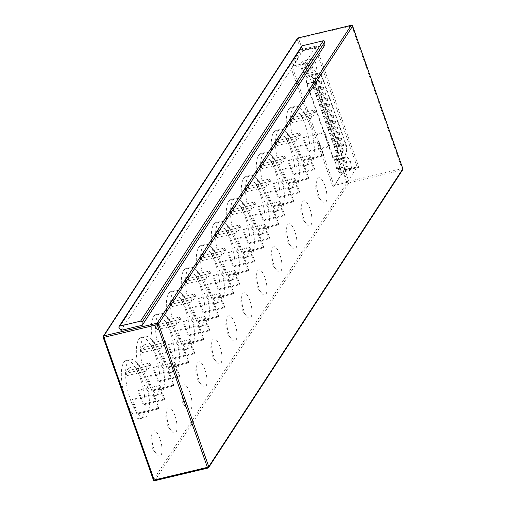 <?xml version="1.0" encoding="UTF-8"?>
<svg xmlns="http://www.w3.org/2000/svg" width="506" height="506" viewBox="0 0 506 506"><rect width="100%" height="100%" fill="white"/><g stroke="black" fill="none" stroke-linecap="round" stroke-linejoin="round"><path stroke-width="0.38" stroke-dasharray="2.53 1.9" d="M152.736 431.744A12.992 4.333 -103.4 0 1 159.985 438.721A12.992 4.333 -103.4 0 1 161.009 455.242A12.992 4.333 -103.4 0 1 157.834 455.387A12.992 4.333 -103.4 0 1 152.66 444.496A12.992 4.333 -103.4 0 1 152.376 432.44A12.992 4.333 -103.4 0 1 152.736 431.744M167.733 408.734A12.992 4.333 -103.4 0 1 174.975 415.711A12.992 4.333 -103.4 0 1 176.006 432.232A12.992 4.333 -103.4 0 1 172.824 432.377A12.992 4.333 -103.4 0 1 167.65 421.485A12.992 4.333 -103.4 0 1 167.372 409.43A12.992 4.333 -103.4 0 1 167.733 408.734M182.723 385.73A12.992 4.333 -103.4 0 1 189.971 392.7A12.992 4.333 -103.4 0 1 190.996 409.221A12.992 4.333 -103.4 0 1 187.821 409.373A12.992 4.333 -103.4 0 1 182.647 398.475A12.992 4.333 -103.4 0 1 182.362 386.42A12.992 4.333 -103.4 0 1 182.723 385.73M197.713 362.72A12.992 4.333 -103.4 0 1 204.962 369.696A12.992 4.333 -103.4 0 1 205.993 386.217A12.992 4.333 -103.4 0 1 202.811 386.363A12.992 4.333 -103.4 0 1 197.637 375.471A12.992 4.333 -103.4 0 1 197.359 363.416A12.992 4.333 -103.4 0 1 197.713 362.72M212.71 339.709A12.992 4.333 -103.4 0 1 219.952 346.686A12.992 4.333 -103.4 0 1 220.983 363.207A12.992 4.333 -103.4 0 1 217.808 363.352A12.992 4.333 -103.4 0 1 212.634 352.461A12.992 4.333 -103.4 0 1 212.349 340.405A12.992 4.333 -103.4 0 1 212.71 339.709M227.7 316.699A12.992 4.333 -103.4 0 1 234.948 323.676A12.992 4.333 -103.4 0 1 235.973 340.196A12.992 4.333 -103.4 0 1 232.798 340.342A12.992 4.333 -103.4 0 1 227.624 329.45A12.992 4.333 -103.4 0 1 227.339 317.395A12.992 4.333 -103.4 0 1 227.7 316.699M242.69 293.695A12.992 4.333 -103.4 0 1 249.939 300.672A12.992 4.333 -103.4 0 1 250.97 317.186A12.992 4.333 -103.4 0 1 247.788 317.338A12.992 4.333 -103.4 0 1 242.614 306.44A12.992 4.333 -103.4 0 1 242.336 294.384A12.992 4.333 -103.4 0 1 242.69 293.695M257.687 270.685A12.992 4.333 -103.4 0 1 264.935 277.661A12.992 4.333 -103.4 0 1 265.96 294.182A12.992 4.333 -103.4 0 1 262.785 294.328A12.992 4.333 -103.4 0 1 257.611 283.436A12.992 4.333 -103.4 0 1 257.326 271.38A12.992 4.333 -103.4 0 1 257.687 270.685M272.677 247.674A12.992 4.333 -103.4 0 1 279.926 254.651A12.992 4.333 -103.4 0 1 280.95 271.172A12.992 4.333 -103.4 0 1 277.775 271.317A12.992 4.333 -103.4 0 1 272.601 260.426A12.992 4.333 -103.4 0 1 272.323 248.37A12.992 4.333 -103.4 0 1 272.677 247.674M287.674 224.664A12.992 4.333 -103.4 0 1 294.916 231.64A12.992 4.333 -103.4 0 1 295.947 248.161A12.992 4.333 -103.4 0 1 292.765 248.307A12.992 4.333 -103.4 0 1 287.591 237.415A12.992 4.333 -103.4 0 1 287.313 225.36A12.992 4.333 -103.4 0 1 287.674 224.664M302.664 201.66A12.992 4.333 -103.4 0 1 309.912 208.636A12.992 4.333 -103.4 0 1 310.937 225.157A12.992 4.333 -103.4 0 1 307.762 225.303A12.992 4.333 -103.4 0 1 302.588 214.405A12.992 4.333 -103.4 0 1 302.303 202.349A12.992 4.333 -103.4 0 1 302.664 201.66M123.73 362.473A29.93 9.975 -103.4 0 1 126.342 360.417A29.93 9.975 -103.4 0 1 141.794 382.808A29.93 9.975 -103.4 0 1 142.793 416.602A29.93 9.975 -103.4 0 1 140.181 418.658A29.93 9.975 -103.4 0 1 124.729 396.268A29.93 9.975 -103.4 0 1 123.73 362.473M127.986 361.461A29.93 9.975 -103.4 0 1 130.592 359.405A29.93 9.975 -103.4 0 1 146.051 381.796A29.93 9.975 -103.4 0 1 147.05 415.59A29.93 9.975 -103.4 0 1 144.438 417.646A29.93 9.975 -103.4 0 1 128.986 395.256A29.93 9.975 -103.4 0 1 127.986 361.461M138.726 339.469A29.93 9.975 -103.4 0 1 141.332 337.413A29.93 9.975 -103.4 0 1 156.79 359.804A29.93 9.975 -103.4 0 1 157.783 393.592A29.93 9.975 -103.4 0 1 155.178 395.648A29.93 9.975 -103.4 0 1 139.719 373.257A29.93 9.975 -103.4 0 1 138.726 339.469M142.983 338.457A29.93 9.975 -103.4 0 1 145.589 336.401A29.93 9.975 -103.4 0 1 161.047 358.792A29.93 9.975 -103.4 0 1 162.04 392.58A29.93 9.975 -103.4 0 1 159.434 394.636A29.93 9.975 -103.4 0 1 143.976 372.245A29.93 9.975 -103.4 0 1 142.983 338.457M153.716 316.459A29.93 9.975 -103.4 0 1 156.322 314.403A29.93 9.975 -103.4 0 1 171.781 336.794A29.93 9.975 -103.4 0 1 172.78 370.582A29.93 9.975 -103.4 0 1 170.168 372.644A29.93 9.975 -103.4 0 1 154.709 350.253A29.93 9.975 -103.4 0 1 153.716 316.459M157.973 315.447A29.93 9.975 -103.4 0 1 160.579 313.391A29.93 9.975 -103.4 0 1 176.037 335.782A29.93 9.975 -103.4 0 1 177.037 369.576A29.93 9.975 -103.4 0 1 174.425 371.632A29.93 9.975 -103.4 0 1 158.966 349.241A29.93 9.975 -103.4 0 1 157.973 315.447M168.707 293.448A29.93 9.975 -103.4 0 1 171.319 291.393A29.93 9.975 -103.4 0 1 186.777 313.783A29.93 9.975 -103.4 0 1 187.77 347.578A29.93 9.975 -103.4 0 1 185.164 349.633A29.93 9.975 -103.4 0 1 169.706 327.243A29.93 9.975 -103.4 0 1 168.707 293.448M172.963 292.436A29.93 9.975 -103.4 0 1 175.576 290.381A29.93 9.975 -103.4 0 1 191.034 312.771A29.93 9.975 -103.4 0 1 192.027 346.566A29.93 9.975 -103.4 0 1 189.421 348.621A29.93 9.975 -103.4 0 1 173.963 326.231A29.93 9.975 -103.4 0 1 172.963 292.436M183.703 270.438A29.93 9.975 -103.4 0 1 186.309 268.382A29.93 9.975 -103.4 0 1 201.767 290.773A29.93 9.975 -103.4 0 1 202.761 324.567A29.93 9.975 -103.4 0 1 200.155 326.623A29.93 9.975 -103.4 0 1 184.696 304.232A29.93 9.975 -103.4 0 1 183.703 270.438M187.96 269.426A29.93 9.975 -103.4 0 1 190.566 267.37A29.93 9.975 -103.4 0 1 206.024 289.761A29.93 9.975 -103.4 0 1 207.017 323.555A29.93 9.975 -103.4 0 1 204.411 325.611A29.93 9.975 -103.4 0 1 188.953 303.22A29.93 9.975 -103.4 0 1 187.96 269.426M198.694 247.434A29.93 9.975 -103.4 0 1 201.299 245.378A29.93 9.975 -103.4 0 1 216.758 267.769A29.93 9.975 -103.4 0 1 217.757 301.557A29.93 9.975 -103.4 0 1 215.145 303.613A29.93 9.975 -103.4 0 1 199.687 281.222A29.93 9.975 -103.4 0 1 198.694 247.434M202.95 246.422A29.93 9.975 -103.4 0 1 205.556 244.366A29.93 9.975 -103.4 0 1 221.014 266.757A29.93 9.975 -103.4 0 1 222.014 300.545A29.93 9.975 -103.4 0 1 219.402 302.601A29.93 9.975 -103.4 0 1 203.943 280.21A29.93 9.975 -103.4 0 1 202.95 246.422M213.684 224.424A29.93 9.975 -103.4 0 1 216.296 222.368A29.93 9.975 -103.4 0 1 231.754 244.759A29.93 9.975 -103.4 0 1 232.747 278.553A29.93 9.975 -103.4 0 1 230.141 280.609A29.93 9.975 -103.4 0 1 214.683 258.218A29.93 9.975 -103.4 0 1 213.684 224.424M217.941 223.412A29.93 9.975 -103.4 0 1 220.553 221.356A29.93 9.975 -103.4 0 1 236.011 243.747A29.93 9.975 -103.4 0 1 237.004 277.541A29.93 9.975 -103.4 0 1 234.398 279.597A29.93 9.975 -103.4 0 1 218.94 257.206A29.93 9.975 -103.4 0 1 217.941 223.412M228.68 201.413A29.93 9.975 -103.4 0 1 231.286 199.358A29.93 9.975 -103.4 0 1 246.745 221.748A29.93 9.975 -103.4 0 1 247.738 255.543A29.93 9.975 -103.4 0 1 245.132 257.598A29.93 9.975 -103.4 0 1 229.673 235.208A29.93 9.975 -103.4 0 1 228.68 201.413M232.937 200.401A29.93 9.975 -103.4 0 1 235.543 198.346A29.93 9.975 -103.4 0 1 251.001 220.736A29.93 9.975 -103.4 0 1 251.994 254.531A29.93 9.975 -103.4 0 1 249.388 256.586A29.93 9.975 -103.4 0 1 233.93 234.196A29.93 9.975 -103.4 0 1 232.937 200.401M243.671 178.403A29.93 9.975 -103.4 0 1 246.283 176.347A29.93 9.975 -103.4 0 1 261.735 198.738A29.93 9.975 -103.4 0 1 262.734 232.532A29.93 9.975 -103.4 0 1 260.128 234.588A29.93 9.975 -103.4 0 1 244.67 212.197A29.93 9.975 -103.4 0 1 243.671 178.403M247.927 177.397A29.93 9.975 -103.4 0 1 250.54 175.335A29.93 9.975 -103.4 0 1 265.992 197.726A29.93 9.975 -103.4 0 1 266.991 231.52A29.93 9.975 -103.4 0 1 264.379 233.576A29.93 9.975 -103.4 0 1 248.927 211.185A29.93 9.975 -103.4 0 1 247.927 177.397M258.667 155.399A29.93 9.975 -103.4 0 1 261.273 153.343A29.93 9.975 -103.4 0 1 276.731 175.734A29.93 9.975 -103.4 0 1 277.724 209.522A29.93 9.975 -103.4 0 1 275.119 211.578A29.93 9.975 -103.4 0 1 259.66 189.187A29.93 9.975 -103.4 0 1 258.667 155.399M262.924 154.387A29.93 9.975 -103.4 0 1 265.53 152.331A29.93 9.975 -103.4 0 1 280.988 174.722A29.93 9.975 -103.4 0 1 281.981 208.51A29.93 9.975 -103.4 0 1 279.375 210.566A29.93 9.975 -103.4 0 1 263.917 188.175A29.93 9.975 -103.4 0 1 262.924 154.387M273.657 132.389A29.93 9.975 -103.4 0 1 276.263 130.333A29.93 9.975 -103.4 0 1 291.722 152.723A29.93 9.975 -103.4 0 1 292.721 186.518A29.93 9.975 -103.4 0 1 290.109 188.574A29.93 9.975 -103.4 0 1 274.65 166.183A29.93 9.975 -103.4 0 1 273.657 132.389M277.914 131.377A29.93 9.975 -103.4 0 1 280.52 129.321A29.93 9.975 -103.4 0 1 295.978 151.711A29.93 9.975 -103.4 0 1 296.978 185.506A29.93 9.975 -103.4 0 1 294.365 187.562A29.93 9.975 -103.4 0 1 278.907 165.171A29.93 9.975 -103.4 0 1 277.914 131.377M317.654 178.65A12.992 4.333 -103.4 0 1 324.903 185.626A12.992 4.333 -103.4 0 1 325.934 202.147A12.992 4.333 -103.4 0 1 322.752 202.292A12.992 4.333 -103.4 0 1 317.578 191.401A12.992 4.333 -103.4 0 1 317.3 179.345A12.992 4.333 -103.4 0 1 317.654 178.65M288.648 109.378A29.93 9.975 -103.4 0 1 291.26 107.323A29.93 9.975 -103.4 0 1 306.718 129.713A29.93 9.975 -103.4 0 1 307.711 163.508A29.93 9.975 -103.4 0 1 305.105 165.563A29.93 9.975 -103.4 0 1 289.647 143.173A29.93 9.975 -103.4 0 1 288.648 109.378M292.904 108.366A29.93 9.975 -103.4 0 1 295.517 106.311A29.93 9.975 -103.4 0 1 310.975 128.701A29.93 9.975 -103.4 0 1 311.968 162.496A29.93 9.975 -103.4 0 1 309.362 164.551A29.93 9.975 -103.4 0 1 293.904 142.161A29.93 9.975 -103.4 0 1 292.904 108.366M337.369 167.726A3.479 1.157 -103.4 0 1 337.401 163.058A3.479 1.157 -103.4 0 1 339.039 165.165A3.479 1.157 -103.4 0 1 339.007 169.833A3.479 1.157 -103.4 0 1 337.369 167.726M343.757 166.208A3.479 1.157 -103.4 0 1 343.783 161.54A3.479 1.157 -103.4 0 1 345.421 163.647A3.479 1.157 -103.4 0 1 345.396 168.315A3.479 1.157 -103.4 0 1 343.757 166.208M302.645 69.12A3.479 1.157 -103.4 0 1 302.677 64.458A3.479 1.157 -103.4 0 1 304.315 66.564A3.479 1.157 -103.4 0 1 304.283 71.226A3.479 1.157 -103.4 0 1 302.645 69.12M309.033 67.602A3.479 1.157 -103.4 0 1 309.058 62.94A3.479 1.157 -103.4 0 1 310.697 65.046A3.479 1.157 -103.4 0 1 310.671 69.714A3.479 1.157 -103.4 0 1 309.033 67.602M326.459 103.262A1.157 0.386 -103.4 0 1 326.56 103.18A1.157 0.386 -103.4 0 1 327.161 104.046A1.157 0.386 -103.4 0 1 327.199 105.356A1.157 0.386 -103.4 0 1 327.097 105.438A1.157 0.386 -103.4 0 1 326.497 104.571A1.157 0.386 -103.4 0 1 326.459 103.262M324.46 97.595A1.157 0.386 -103.4 0 1 324.561 97.513A1.157 0.386 -103.4 0 1 325.162 98.385A1.157 0.386 -103.4 0 1 325.2 99.695A1.157 0.386 -103.4 0 1 325.099 99.771A1.157 0.386 -103.4 0 1 324.504 98.904A1.157 0.386 -103.4 0 1 324.46 97.595M322.467 91.928A1.157 0.386 -103.4 0 1 322.569 91.852A1.157 0.386 -103.4 0 1 323.17 92.718A1.157 0.386 -103.4 0 1 323.207 94.027A1.157 0.386 -103.4 0 1 323.106 94.11A1.157 0.386 -103.4 0 1 322.505 93.243A1.157 0.386 -103.4 0 1 322.467 91.928M320.475 86.267A1.157 0.386 -103.4 0 1 320.576 86.184A1.157 0.386 -103.4 0 1 321.171 87.057A1.157 0.386 -103.4 0 1 321.209 88.367A1.157 0.386 -103.4 0 1 321.108 88.442A1.157 0.386 -103.4 0 1 320.513 87.576A1.157 0.386 -103.4 0 1 320.475 86.267M318.476 80.599A1.157 0.386 -103.4 0 1 318.578 80.524A1.157 0.386 -103.4 0 1 319.178 81.39A1.157 0.386 -103.4 0 1 319.216 82.699A1.157 0.386 -103.4 0 1 319.115 82.782A1.157 0.386 -103.4 0 1 318.514 81.909A1.157 0.386 -103.4 0 1 318.476 80.599M328.843 103.964A1.157 0.386 -103.4 0 1 328.944 103.882A1.157 0.386 -103.4 0 1 329.545 104.748A1.157 0.386 -103.4 0 1 329.583 106.058A1.157 0.386 -103.4 0 1 329.482 106.14A1.157 0.386 -103.4 0 1 328.881 105.273A1.157 0.386 -103.4 0 1 328.843 103.964M326.851 98.297A1.157 0.386 -103.4 0 1 326.952 98.215A1.157 0.386 -103.4 0 1 327.546 99.087A1.157 0.386 -103.4 0 1 327.584 100.397A1.157 0.386 -103.4 0 1 327.483 100.473A1.157 0.386 -103.4 0 1 326.889 99.606A1.157 0.386 -103.4 0 1 326.851 98.297M324.852 92.63A1.157 0.386 -103.4 0 1 324.953 92.554A1.157 0.386 -103.4 0 1 325.554 93.42A1.157 0.386 -103.4 0 1 325.592 94.73A1.157 0.386 -103.4 0 1 325.491 94.812A1.157 0.386 -103.4 0 1 324.89 93.945A1.157 0.386 -103.4 0 1 324.852 92.63M322.86 86.969A1.157 0.386 -103.4 0 1 322.961 86.887A1.157 0.386 -103.4 0 1 323.562 87.753A1.157 0.386 -103.4 0 1 323.6 89.069A1.157 0.386 -103.4 0 1 323.498 89.145A1.157 0.386 -103.4 0 1 322.898 88.278A1.157 0.386 -103.4 0 1 322.86 86.969M320.861 81.302A1.157 0.386 -103.4 0 1 320.962 81.226A1.157 0.386 -103.4 0 1 321.563 82.092A1.157 0.386 -103.4 0 1 321.601 83.401A1.157 0.386 -103.4 0 1 321.5 83.484A1.157 0.386 -103.4 0 1 320.905 82.611A1.157 0.386 -103.4 0 1 320.861 81.302M328.451 108.923A1.157 0.386 -103.4 0 1 328.552 108.847A1.157 0.386 -103.4 0 1 329.153 109.713A1.157 0.386 -103.4 0 1 329.191 111.023A1.157 0.386 -103.4 0 1 329.09 111.099A1.157 0.386 -103.4 0 1 328.489 110.232A1.157 0.386 -103.4 0 1 328.451 108.923M342.809 143.609A1.157 0.386 -103.4 0 1 342.91 143.533A1.157 0.386 -103.4 0 1 343.504 144.4A1.157 0.386 -103.4 0 1 343.542 145.709A1.157 0.386 -103.4 0 1 343.441 145.791A1.157 0.386 -103.4 0 1 342.847 144.925A1.157 0.386 -103.4 0 1 342.809 143.609M340.81 137.948A1.157 0.386 -103.4 0 1 340.911 137.866A1.157 0.386 -103.4 0 1 341.512 138.739A1.157 0.386 -103.4 0 1 341.55 140.048A1.157 0.386 -103.4 0 1 341.449 140.124A1.157 0.386 -103.4 0 1 340.848 139.258A1.157 0.386 -103.4 0 1 340.81 137.948M338.818 132.281A1.157 0.386 -103.4 0 1 338.919 132.205A1.157 0.386 -103.4 0 1 339.52 133.072A1.157 0.386 -103.4 0 1 339.558 134.381A1.157 0.386 -103.4 0 1 339.456 134.463A1.157 0.386 -103.4 0 1 338.856 133.59A1.157 0.386 -103.4 0 1 338.818 132.281M336.819 126.62A1.157 0.386 -103.4 0 1 336.92 126.538A1.157 0.386 -103.4 0 1 337.521 127.404A1.157 0.386 -103.4 0 1 337.559 128.714A1.157 0.386 -103.4 0 1 337.458 128.796A1.157 0.386 -103.4 0 1 336.863 127.929A1.157 0.386 -103.4 0 1 336.819 126.62M334.827 120.953A1.157 0.386 -103.4 0 1 334.928 120.877A1.157 0.386 -103.4 0 1 335.529 121.744A1.157 0.386 -103.4 0 1 335.567 123.053A1.157 0.386 -103.4 0 1 335.465 123.135A1.157 0.386 -103.4 0 1 334.864 122.262A1.157 0.386 -103.4 0 1 334.827 120.953M342.417 148.574A1.157 0.386 -103.4 0 1 342.518 148.492A1.157 0.386 -103.4 0 1 343.119 149.365A1.157 0.386 -103.4 0 1 343.157 150.674A1.157 0.386 -103.4 0 1 343.055 150.75A1.157 0.386 -103.4 0 1 342.454 149.884A1.157 0.386 -103.4 0 1 342.417 148.574M340.418 142.913A1.157 0.386 -103.4 0 1 340.519 142.831A1.157 0.386 -103.4 0 1 341.12 143.698A1.157 0.386 -103.4 0 1 341.158 145.007A1.157 0.386 -103.4 0 1 341.057 145.089A1.157 0.386 -103.4 0 1 340.462 144.223A1.157 0.386 -103.4 0 1 340.418 142.913M338.425 137.246A1.157 0.386 -103.4 0 1 338.527 137.164A1.157 0.386 -103.4 0 1 339.128 138.037A1.157 0.386 -103.4 0 1 339.165 139.346A1.157 0.386 -103.4 0 1 339.064 139.422A1.157 0.386 -103.4 0 1 338.463 138.555A1.157 0.386 -103.4 0 1 338.425 137.246M336.433 131.579A1.157 0.386 -103.4 0 1 336.534 131.503A1.157 0.386 -103.4 0 1 337.129 132.37A1.157 0.386 -103.4 0 1 337.167 133.679A1.157 0.386 -103.4 0 1 337.072 133.761A1.157 0.386 -103.4 0 1 336.471 132.888A1.157 0.386 -103.4 0 1 336.433 131.579M334.434 125.918A1.157 0.386 -103.4 0 1 334.536 125.836A1.157 0.386 -103.4 0 1 335.136 126.702A1.157 0.386 -103.4 0 1 335.174 128.018A1.157 0.386 -103.4 0 1 335.073 128.094A1.157 0.386 -103.4 0 1 334.472 127.227A1.157 0.386 -103.4 0 1 334.434 125.918M332.442 120.251A1.157 0.386 -103.4 0 1 332.543 120.175A1.157 0.386 -103.4 0 1 333.144 121.042A1.157 0.386 -103.4 0 1 333.182 122.351A1.157 0.386 -103.4 0 1 333.081 122.433A1.157 0.386 -103.4 0 1 332.48 121.56A1.157 0.386 -103.4 0 1 332.442 120.251M332.834 115.292A1.157 0.386 -103.4 0 1 332.935 115.21A1.157 0.386 -103.4 0 1 333.53 116.076A1.157 0.386 -103.4 0 1 333.574 117.386A1.157 0.386 -103.4 0 1 333.473 117.468A1.157 0.386 -103.4 0 1 332.872 116.601A1.157 0.386 -103.4 0 1 332.834 115.292M330.835 109.625A1.157 0.386 -103.4 0 1 330.937 109.549A1.157 0.386 -103.4 0 1 331.538 110.416A1.157 0.386 -103.4 0 1 331.575 111.725A1.157 0.386 -103.4 0 1 331.474 111.801A1.157 0.386 -103.4 0 1 330.873 110.934A1.157 0.386 -103.4 0 1 330.835 109.625M330.45 114.59A1.157 0.386 -103.4 0 1 330.551 114.508A1.157 0.386 -103.4 0 1 331.145 115.374A1.157 0.386 -103.4 0 1 331.183 116.684A1.157 0.386 -103.4 0 1 331.082 116.766A1.157 0.386 -103.4 0 1 330.488 115.899A1.157 0.386 -103.4 0 1 330.45 114.59M344.902 156.816A4.643 1.55 -103.4 0 1 344.668 157.398A4.643 1.55 -103.4 0 1 344.263 157.72A4.643 1.55 -103.4 0 1 342.081 154.906L316.218 81.479A4.643 1.55 -103.4 0 1 316.193 75.28L319.577 73.965A4.643 1.55 -103.4 0 1 319.647 73.946A4.643 1.55 -103.4 0 1 321.829 76.754L345.914 145.146A4.643 1.55 -103.4 0 1 346.515 150.465L344.902 156.816L335.75 158.992A4.643 1.55 -103.4 0 1 335.516 159.573A4.643 1.55 -103.4 0 1 335.111 159.896A4.643 1.55 -103.4 0 1 332.929 157.081L307.072 83.654A4.643 1.55 -103.4 0 1 307.041 77.456L310.425 76.14A4.643 1.55 -103.4 0 1 310.494 76.121A4.643 1.55 -103.4 0 1 312.676 78.93L336.762 147.322A4.643 1.55 -103.4 0 1 337.363 152.641L335.75 158.992M335.883 160.623A5.8 1.935 -103.4 0 1 335.383 161.022A5.8 1.935 -103.4 0 1 332.651 157.511L306.794 84.085A5.8 1.935 -103.4 0 1 306.756 76.336L310.14 75.014A5.8 1.935 -103.4 0 1 310.222 74.989A5.8 1.935 -103.4 0 1 312.955 78.506L337.04 146.898A5.8 1.935 -103.4 0 1 337.793 153.546L336.18 159.896A5.8 1.935 -103.4 0 1 335.883 160.623M345.035 158.448A5.8 1.935 -103.4 0 1 344.529 158.846A5.8 1.935 -103.4 0 1 341.803 155.336L315.946 81.909A5.8 1.935 -103.4 0 1 315.902 74.161L319.292 72.839A5.8 1.935 -103.4 0 1 319.375 72.813A5.8 1.935 -103.4 0 1 322.107 76.33L346.193 144.722A5.8 1.935 -103.4 0 1 346.945 151.37L345.332 157.72A5.8 1.935 -103.4 0 1 345.035 158.448M120.947 330.361L303.632 49.999L301.766 47.362A1.157 1.044 33.1 0 1 301.709 46.185M313.075 58.841L315.725 62.852L316.769 69.328L315.168 71.789L312.518 67.772L311.475 61.296L313.075 58.841L302.436 61.365L305.08 65.382L315.725 62.852M305.226 63.13L292.455 66.166L302.449 50.828L315.219 47.792L357.185 166.955L347.192 182.293A1.157 0.386 -103.4 0 1 347.091 182.369A1.157 0.386 -103.4 0 1 346.54 181.667L305.32 64.604A1.157 0.386 -103.4 0 1 305.226 63.13L316.193 46.065L302.36 49.348L298.591 38.652L351.796 26.002L402.036 168.662L348.83 181.312L345.06 170.611L358.893 167.322L316.193 46.065M347.799 157.442L350.449 161.458L351.493 167.929L349.893 170.389L347.242 166.379L346.199 159.902L347.799 157.442L337.16 159.972L339.804 163.988L350.449 161.458M324.915 44.939L303.632 49.999M305.08 65.382L306.13 71.858L316.769 69.328M306.13 71.858L304.523 74.319L315.168 71.789M304.523 74.319L301.88 70.302L312.518 67.772M301.88 70.302L300.83 63.826L311.475 61.296M300.83 63.826L302.436 61.365M339.804 163.988L340.854 170.459L351.493 167.929M340.854 170.459L339.248 172.919L349.893 170.389M339.248 172.919L336.598 168.903L347.242 166.379M336.598 168.903L335.554 162.432L346.199 159.902M335.554 162.432L337.16 159.972M296.902 147.138L297.509 146.196L302.386 160.041L301.778 160.984L296.902 147.138L318.179 142.078L318.793 141.136L297.509 146.196M302.841 138.018L303.455 137.082L308.325 150.927L307.718 151.863L302.841 138.018L324.125 132.958L324.732 132.022L303.455 137.082M289.774 120.586L293.436 114.957L294.252 117.265L290.583 122.888L289.774 120.586L311.057 115.526L314.719 109.903L293.436 114.957M358.893 167.322L357.337 166.86L344.516 169.908A1.157 0.386 -103.4 0 1 345.06 170.611A1.157 0.329 -19.4 0 0 343.719 171.287L347.489 181.989L153.419 479.827L103.18 337.167L297.25 39.329L301.019 50.031L291.02 65.369A1.157 1.044 -146.9 0 0 292.455 66.166A1.157 0.386 76.6 0 0 292.55 67.64L305.32 64.604M314.719 109.903L315.535 112.206L311.867 117.835L311.057 115.526M311.867 117.835L290.583 122.888M315.535 112.206L294.252 117.265M324.732 132.022L329.608 145.867L329.001 146.803L324.125 132.958M329.001 146.803L307.718 151.863M329.608 145.867L308.325 150.927M318.793 141.136L323.669 154.988L323.056 155.924L318.179 142.078M323.056 155.924L301.778 160.984M323.669 154.988L302.386 160.041M281.905 170.142L282.519 169.206L287.395 183.052L286.782 183.988L281.905 170.142L303.189 165.082L303.802 164.146L282.519 169.206M287.851 161.028L288.458 160.086L293.335 173.938L292.727 174.874L287.851 161.028L309.128 155.968L309.742 155.032L288.458 160.086M274.783 143.59L278.445 137.967L279.255 140.276L275.593 145.899L274.783 143.59L296.061 138.53L299.729 132.907L278.445 137.967M266.915 193.153L267.522 192.217L272.399 206.062L271.792 206.998L266.915 193.153L288.199 188.093L288.806 187.157L267.522 192.217M272.854 184.032L273.468 183.096L278.344 196.942L277.731 197.884L272.854 184.032L294.138 178.972L294.751 178.036L273.468 183.096M259.787 166.6L263.455 160.978L264.265 163.286L260.603 168.909L259.787 166.6L281.07 161.54L284.733 155.918L263.455 160.978M251.918 216.163L252.532 215.227L257.409 229.073L256.795 230.009L251.918 216.163L273.202 211.103L273.816 210.167L252.532 215.227M257.864 207.043L258.471 206.106L263.348 219.952L262.74 220.888L257.864 207.043L279.148 201.983L279.755 201.046L258.471 206.106M244.796 189.611L248.459 183.988L249.275 186.29L245.606 191.919L244.796 189.611L266.08 184.551L269.742 178.928L248.459 183.988M236.928 239.167L237.542 238.231L242.418 252.077L241.805 253.019L236.928 239.167L258.212 234.114L258.819 233.171L237.542 238.231M242.867 230.053L243.481 229.117L248.357 242.962L247.744 243.898L242.867 230.053L264.151 224.993L264.764 224.057L243.481 229.117M229.8 212.621L233.468 206.992L234.278 209.301L230.616 214.923L229.8 212.621L251.084 207.561L254.752 201.932L233.468 206.992M221.938 262.178L222.545 261.241L227.422 275.087L226.815 276.023L221.938 262.178L243.215 257.118L243.829 256.181L222.545 261.241M227.877 253.063L228.491 252.121L233.367 265.973L232.754 266.909L227.877 253.063L249.161 248.003L249.768 247.061L228.491 252.121M214.81 235.625L218.472 230.002L219.288 232.311L215.619 237.934L214.81 235.625L236.093 230.565L239.755 224.942L218.472 230.002M206.941 285.188L207.555 284.252L212.431 298.097L211.818 299.033L206.941 285.188L228.225 280.128L228.838 279.192L207.555 284.252M212.887 276.067L213.494 275.131L218.371 288.977L217.763 289.913L212.887 276.067L234.164 271.007L234.778 270.071L213.494 275.131M199.819 258.636L203.482 253.013L204.297 255.321L200.629 260.944L199.819 258.636L221.097 253.576L224.765 247.953L203.482 253.013M191.951 308.198L192.558 307.256L197.435 321.108L196.828 322.044L191.951 308.198L213.235 303.138L213.842 302.202L192.558 307.256M197.89 299.078L198.504 298.142L203.38 311.987L202.767 312.923L197.89 299.078L219.174 294.018L219.787 293.082L198.504 298.142M184.823 281.646L188.491 276.023L189.301 278.325L185.639 283.955L184.823 281.646L206.106 276.586L209.769 270.963L188.491 276.023M176.961 331.202L177.568 330.266L182.445 344.112L181.831 345.054L176.961 331.202L198.238 326.149L198.852 325.206L177.568 330.266M182.9 322.088L183.507 321.152L188.384 334.997L187.777 335.933L182.9 322.088L204.184 317.028L204.791 316.092L183.507 321.152M169.833 304.656L173.495 299.027L174.311 301.336L170.642 306.959L169.833 304.656L191.116 299.596L194.778 293.967L173.495 299.027M161.964 354.213L162.578 353.277L167.454 367.122L166.841 368.058L161.964 354.213L183.248 349.153L183.861 348.217L162.578 353.277M167.91 345.098L168.517 344.156L173.394 358.001L172.78 358.944L167.91 345.098L189.187 340.038L189.801 339.096L168.517 344.156M154.836 327.66L158.504 322.037L159.314 324.346L155.652 329.969L154.836 327.66L176.12 322.6L179.788 316.977L158.504 322.037M146.974 377.223L147.581 376.287L152.458 390.132L151.851 391.068L146.974 377.223L168.258 372.163L168.865 371.227L147.581 376.287M152.913 368.102L153.527 367.166L158.403 381.012L157.79 381.948L152.913 368.102L174.197 363.042L174.804 362.106L153.527 367.166M139.846 350.671L143.514 345.048L144.324 347.356L140.662 352.979L139.846 350.671L161.129 345.611L164.792 339.988L143.514 345.048M131.977 400.233L132.591 399.291L137.468 413.143L136.854 414.079L131.977 400.233L153.261 395.173L153.875 394.237L132.591 399.291M137.923 391.113L138.53 390.177L143.407 404.022L142.8 404.958L137.923 391.113L159.207 386.053L159.814 385.117L138.53 390.177M124.855 373.681L128.518 368.058L129.334 370.36L125.665 375.99L124.855 373.681L146.133 368.621L149.801 362.998L128.518 368.058M299.729 132.907L300.539 135.216L296.877 140.839L296.061 138.53M296.877 140.839L275.593 145.899M300.539 135.216L279.255 140.276M309.742 155.032L314.618 168.877L314.005 169.814L309.128 155.968M314.005 169.814L292.727 174.874M314.618 168.877L293.335 173.938M303.802 164.146L308.673 177.992L308.065 178.934L303.189 165.082M308.065 178.934L286.782 183.988M308.673 177.992L287.395 183.052M284.733 155.918L285.548 158.226L281.88 163.849L281.07 161.54M281.88 163.849L260.603 168.909M285.548 158.226L264.265 163.286M294.751 178.036L299.622 191.882L299.014 192.824L294.138 178.972M299.014 192.824L277.731 197.884M299.622 191.882L278.344 196.942M288.806 187.157L293.682 201.002L293.075 201.938L288.199 188.093M293.075 201.938L271.792 206.998M293.682 201.002L272.399 206.062M269.742 178.928L270.552 181.237L266.89 186.859L266.08 184.551M266.89 186.859L245.606 191.919M270.552 181.237L249.275 186.29M279.755 201.046L284.631 214.892L284.024 215.828L279.148 201.983M284.024 215.828L262.74 220.888M284.631 214.892L263.348 219.952M273.816 210.167L278.692 224.013L278.079 224.949L273.202 211.103M278.079 224.949L256.795 230.009M278.692 224.013L257.409 229.073M254.752 201.932L255.562 204.241L251.899 209.87L251.084 207.561M251.899 209.87L230.616 214.923M255.562 204.241L234.278 209.301M264.764 224.057L269.641 237.902L269.028 238.838L264.151 224.993M269.028 238.838L247.744 243.898M269.641 237.902L248.357 242.962M258.819 233.171L263.696 247.023L263.088 247.959L258.212 234.114M263.088 247.959L241.805 253.019M263.696 247.023L242.418 252.077M239.755 224.942L240.571 227.251L236.903 232.874L236.093 230.565M236.903 232.874L215.619 237.934M240.571 227.251L219.288 232.311M249.768 247.061L254.644 260.913L254.037 261.849L249.161 248.003M254.037 261.849L232.754 266.909M254.644 260.913L233.367 265.973M243.829 256.181L248.705 270.027L248.092 270.963L243.215 257.118M248.092 270.963L226.815 276.023M248.705 270.027L227.422 275.087M224.765 247.953L225.575 250.261L221.913 255.884L221.097 253.576M221.913 255.884L200.629 260.944M225.575 250.261L204.297 255.321M234.778 270.071L239.654 283.917L239.041 284.859L234.164 271.007M239.041 284.859L217.763 289.913M239.654 283.917L218.371 288.977M228.838 279.192L233.715 293.037L233.102 293.973L228.225 280.128M233.102 293.973L211.818 299.033M233.715 293.037L212.431 298.097M209.769 270.963L210.585 273.272L206.916 278.895L206.106 276.586M206.916 278.895L185.639 283.955M210.585 273.272L189.301 278.325M219.787 293.082L224.664 306.927L224.05 307.863L219.174 294.018M224.05 307.863L202.767 312.923M224.664 306.927L203.38 311.987M213.842 302.202L218.718 316.048L218.111 316.984L213.235 303.138M218.111 316.984L196.828 322.044M218.718 316.048L197.435 321.108M194.778 293.967L195.594 296.276L191.926 301.905L191.116 299.596M191.926 301.905L170.642 306.959M195.594 296.276L174.311 301.336M204.791 316.092L209.667 329.937L209.06 330.873L204.184 317.028M209.06 330.873L187.777 335.933M209.667 329.937L188.384 334.997M198.852 325.206L203.728 339.052L203.115 339.994L198.238 326.149M203.115 339.994L181.831 345.054M203.728 339.052L182.445 344.112M179.788 316.977L180.598 319.286L176.936 324.909L176.12 322.6M176.936 324.909L155.652 329.969M180.598 319.286L159.314 324.346M189.801 339.096L194.677 352.948L194.064 353.884L189.187 340.038M194.064 353.884L172.78 358.944M194.677 352.948L173.394 358.001M183.861 348.217L188.732 362.062L188.124 362.998L183.248 349.153M188.124 362.998L166.841 368.058M188.732 362.062L167.454 367.122M164.792 339.988L165.607 342.296L161.939 347.919L161.129 345.611M161.939 347.919L140.662 352.979M165.607 342.296L144.324 347.356M174.804 362.106L179.681 375.952L179.073 376.894L174.197 363.042M179.073 376.894L157.79 381.948M179.681 375.952L158.403 381.012M168.865 371.227L173.741 385.072L173.128 386.008L168.258 372.163M173.128 386.008L151.851 391.068M173.741 385.072L152.458 390.132M149.801 362.998L150.611 365.3L146.949 370.93L146.133 368.621M146.949 370.93L125.665 375.99M150.611 365.3L129.334 370.36M159.814 385.117L164.69 398.962L164.077 399.898L159.207 386.053M164.077 399.898L142.8 404.958M164.69 398.962L143.407 404.022M153.875 394.237L158.751 408.083L158.138 409.019L153.261 395.173M158.138 409.019L136.854 414.079M158.751 408.083L137.468 413.143M152.527 444.249L152.711 444.761L152.527 444.249M167.518 421.239L167.701 421.751L167.518 421.239M182.514 398.228L182.691 398.747L182.514 398.228M197.504 375.218L197.688 375.737L197.504 375.218M212.495 352.214L212.678 352.726L212.495 352.214M227.491 329.204L227.675 329.716L227.491 329.204M242.482 306.193L242.665 306.712L242.482 306.193M257.478 283.189L257.655 283.702L257.478 283.189M272.468 260.179L272.652 260.691L272.468 260.179M287.459 237.169L287.642 237.681L287.459 237.169M302.455 214.158L302.632 214.677L302.455 214.158M317.445 191.154L317.629 191.666L317.445 191.154M320.81 106.874A1.157 0.386 76.6 0 0 320.772 105.564A1.157 0.386 76.6 0 0 320.171 104.698A1.157 0.386 76.6 0 0 320.07 104.78A1.157 0.386 76.6 0 0 320.108 106.089A1.157 0.386 76.6 0 0 320.709 106.956A1.157 0.386 76.6 0 0 320.81 106.874M318.818 101.213A1.157 0.386 76.6 0 0 318.78 99.903A1.157 0.386 76.6 0 0 318.179 99.031A1.157 0.386 76.6 0 0 318.078 99.113A1.157 0.386 76.6 0 0 318.116 100.422A1.157 0.386 76.6 0 0 318.717 101.289A1.157 0.386 76.6 0 0 318.818 101.213M316.819 95.545A1.157 0.386 76.6 0 0 316.781 94.236A1.157 0.386 76.6 0 0 316.187 93.37A1.157 0.386 76.6 0 0 316.086 93.446A1.157 0.386 76.6 0 0 316.123 94.761A1.157 0.386 76.6 0 0 316.718 95.628A1.157 0.386 76.6 0 0 316.819 95.545M314.827 89.885A1.157 0.386 76.6 0 0 314.789 88.575A1.157 0.386 76.6 0 0 314.188 87.702A1.157 0.386 76.6 0 0 314.087 87.785A1.157 0.386 76.6 0 0 314.125 89.094A1.157 0.386 76.6 0 0 314.726 89.96A1.157 0.386 76.6 0 0 314.827 89.885M312.834 84.217A1.157 0.386 76.6 0 0 312.797 82.908A1.157 0.386 76.6 0 0 312.196 82.042A1.157 0.386 76.6 0 0 312.094 82.117A1.157 0.386 76.6 0 0 312.132 83.427A1.157 0.386 76.6 0 0 312.733 84.3A1.157 0.386 76.6 0 0 312.834 84.217M323.195 107.576A1.157 0.386 76.6 0 0 323.157 106.266A1.157 0.386 76.6 0 0 322.562 105.4A1.157 0.386 76.6 0 0 322.461 105.482A1.157 0.386 76.6 0 0 322.499 106.791A1.157 0.386 76.6 0 0 323.094 107.658A1.157 0.386 76.6 0 0 323.195 107.576M321.202 101.915A1.157 0.386 76.6 0 0 321.165 100.605A1.157 0.386 76.6 0 0 320.564 99.733A1.157 0.386 76.6 0 0 320.462 99.815A1.157 0.386 76.6 0 0 320.5 101.124A1.157 0.386 76.6 0 0 321.101 101.991A1.157 0.386 76.6 0 0 321.202 101.915M319.21 96.248A1.157 0.386 76.6 0 0 319.166 94.938A1.157 0.386 76.6 0 0 318.571 94.072A1.157 0.386 76.6 0 0 318.47 94.148A1.157 0.386 76.6 0 0 318.508 95.457A1.157 0.386 76.6 0 0 319.109 96.33A1.157 0.386 76.6 0 0 319.21 96.248M317.211 90.587A1.157 0.386 76.6 0 0 317.173 89.271A1.157 0.386 76.6 0 0 316.573 88.405A1.157 0.386 76.6 0 0 316.471 88.487A1.157 0.386 76.6 0 0 316.516 89.796A1.157 0.386 76.6 0 0 317.11 90.663A1.157 0.386 76.6 0 0 317.211 90.587M315.219 84.919A1.157 0.386 76.6 0 0 315.181 83.61A1.157 0.386 76.6 0 0 314.58 82.744A1.157 0.386 76.6 0 0 314.479 82.82A1.157 0.386 76.6 0 0 314.517 84.129A1.157 0.386 76.6 0 0 315.118 85.002A1.157 0.386 76.6 0 0 315.219 84.919M322.809 112.541A1.157 0.386 76.6 0 0 322.765 111.231A1.157 0.386 76.6 0 0 322.17 110.365A1.157 0.386 76.6 0 0 322.069 110.441A1.157 0.386 76.6 0 0 322.107 111.75A1.157 0.386 76.6 0 0 322.708 112.617A1.157 0.386 76.6 0 0 322.809 112.541M337.16 147.227A1.157 0.386 76.6 0 0 337.123 145.918A1.157 0.386 76.6 0 0 336.522 145.051A1.157 0.386 76.6 0 0 336.42 145.127A1.157 0.386 76.6 0 0 336.458 146.443A1.157 0.386 76.6 0 0 337.059 147.309A1.157 0.386 76.6 0 0 337.16 147.227M335.168 141.566A1.157 0.386 76.6 0 0 335.13 140.251A1.157 0.386 76.6 0 0 334.529 139.384A1.157 0.386 76.6 0 0 334.428 139.466A1.157 0.386 76.6 0 0 334.466 140.776A1.157 0.386 76.6 0 0 335.067 141.642A1.157 0.386 76.6 0 0 335.168 141.566M333.169 135.899A1.157 0.386 76.6 0 0 333.131 134.59A1.157 0.386 76.6 0 0 332.531 133.723A1.157 0.386 76.6 0 0 332.429 133.799A1.157 0.386 76.6 0 0 332.474 135.108A1.157 0.386 76.6 0 0 333.068 135.981A1.157 0.386 76.6 0 0 333.169 135.899M331.177 130.232A1.157 0.386 76.6 0 0 331.139 128.922A1.157 0.386 76.6 0 0 330.538 128.056A1.157 0.386 76.6 0 0 330.437 128.138A1.157 0.386 76.6 0 0 330.475 129.447A1.157 0.386 76.6 0 0 331.076 130.314A1.157 0.386 76.6 0 0 331.177 130.232M329.178 124.571A1.157 0.386 76.6 0 0 329.14 123.262A1.157 0.386 76.6 0 0 328.546 122.395A1.157 0.386 76.6 0 0 328.445 122.471A1.157 0.386 76.6 0 0 328.483 123.78A1.157 0.386 76.6 0 0 329.077 124.647A1.157 0.386 76.6 0 0 329.178 124.571M336.768 152.192A1.157 0.386 76.6 0 0 336.73 150.883A1.157 0.386 76.6 0 0 336.129 150.01A1.157 0.386 76.6 0 0 336.028 150.092A1.157 0.386 76.6 0 0 336.066 151.402A1.157 0.386 76.6 0 0 336.667 152.268A1.157 0.386 76.6 0 0 336.768 152.192M334.776 146.525A1.157 0.386 76.6 0 0 334.738 145.216A1.157 0.386 76.6 0 0 334.137 144.349A1.157 0.386 76.6 0 0 334.036 144.425A1.157 0.386 76.6 0 0 334.074 145.741A1.157 0.386 76.6 0 0 334.675 146.607A1.157 0.386 76.6 0 0 334.776 146.525M332.777 140.864A1.157 0.386 76.6 0 0 332.739 139.555A1.157 0.386 76.6 0 0 332.145 138.682A1.157 0.386 76.6 0 0 332.044 138.764A1.157 0.386 76.6 0 0 332.081 140.073A1.157 0.386 76.6 0 0 332.676 140.94A1.157 0.386 76.6 0 0 332.777 140.864M330.785 135.197A1.157 0.386 76.6 0 0 330.747 133.888A1.157 0.386 76.6 0 0 330.146 133.021A1.157 0.386 76.6 0 0 330.045 133.097A1.157 0.386 76.6 0 0 330.083 134.406A1.157 0.386 76.6 0 0 330.684 135.279A1.157 0.386 76.6 0 0 330.785 135.197M328.792 129.536A1.157 0.386 76.6 0 0 328.755 128.22A1.157 0.386 76.6 0 0 328.154 127.354A1.157 0.386 76.6 0 0 328.052 127.436A1.157 0.386 76.6 0 0 328.09 128.745A1.157 0.386 76.6 0 0 328.691 129.612A1.157 0.386 76.6 0 0 328.792 129.536M326.794 123.869A1.157 0.386 76.6 0 0 326.756 122.56A1.157 0.386 76.6 0 0 326.155 121.693A1.157 0.386 76.6 0 0 326.054 121.769A1.157 0.386 76.6 0 0 326.098 123.078A1.157 0.386 76.6 0 0 326.693 123.951A1.157 0.386 76.6 0 0 326.794 123.869M327.186 118.904A1.157 0.386 76.6 0 0 327.148 117.594A1.157 0.386 76.6 0 0 326.547 116.728A1.157 0.386 76.6 0 0 326.446 116.81A1.157 0.386 76.6 0 0 326.484 118.119A1.157 0.386 76.6 0 0 327.085 118.986A1.157 0.386 76.6 0 0 327.186 118.904M325.194 113.243A1.157 0.386 76.6 0 0 325.156 111.934A1.157 0.386 76.6 0 0 324.555 111.061A1.157 0.386 76.6 0 0 324.454 111.143A1.157 0.386 76.6 0 0 324.491 112.452A1.157 0.386 76.6 0 0 325.092 113.319A1.157 0.386 76.6 0 0 325.194 113.243M324.801 118.202A1.157 0.386 76.6 0 0 324.763 116.892A1.157 0.386 76.6 0 0 324.163 116.026A1.157 0.386 76.6 0 0 324.061 116.108A1.157 0.386 76.6 0 0 324.099 117.417A1.157 0.386 76.6 0 0 324.7 118.284A1.157 0.386 76.6 0 0 324.801 118.202M332.651 157.511L341.803 155.336M357.185 166.955L344.415 169.991L334.422 185.329A1.157 1.044 -146.9 0 0 333.726 186.632A2.321 0.772 -103.4 0 1 332.429 185.386L291.203 68.316A2.321 0.772 -103.4 0 1 291.02 65.369M333.726 186.632L343.719 171.287A1.157 1.044 -146.9 0 1 343.814 170.402L334.321 185.405A1.157 0.386 -103.4 0 1 333.77 184.703L292.55 67.64A1.157 0.329 160.6 0 0 291.203 68.316M119.074 327.724L301.766 47.362M153.419 479.827A1.157 1.044 33.1 0 0 154.849 480.618L348.919 182.786L402.125 170.136L207.827 468.025M346.54 181.667L333.77 184.703A1.157 0.329 160.6 0 0 332.429 185.386M347.091 182.369L334.321 185.405A1.157 0.386 -103.4 0 0 334.422 185.329L347.192 182.293M336.18 159.896L345.332 157.72M306.794 84.085L315.946 81.909M306.756 76.336L315.902 74.161M310.14 75.014L319.292 72.839M312.955 78.506L322.107 76.33M337.04 146.898L346.193 144.722M337.793 153.546L346.945 151.37M337.363 152.641L346.515 150.465M336.762 147.322L345.914 145.146M332.929 157.081L342.081 154.906M307.072 83.654L316.218 81.479M307.041 77.456L316.193 75.28M310.425 76.14L319.577 73.965M312.676 78.93L321.829 76.754M351.411 25.351A1.157 0.386 -103.4 0 1 351.796 26.002A1.157 0.329 160.6 0 1 352.473 25.951M298.173 37.975A1.157 0.386 -103.4 0 1 298.591 38.652A1.157 0.329 160.6 0 0 297.25 39.329A1.157 1.044 33.1 0 1 297.345 38.443M402.732 169.719A1.157 1.044 33.1 0 1 402.125 170.136A1.157 0.386 -103.4 0 0 402.036 168.662A1.157 0.329 160.6 0 1 402.744 168.618M301.019 50.031A1.157 0.329 160.6 0 1 302.36 49.348A1.157 0.386 -103.4 0 1 302.449 50.828A1.157 1.044 -146.9 0 1 301.019 50.031M348.919 182.786A1.157 1.044 33.1 0 1 347.489 181.989A1.157 0.329 -19.4 0 1 348.83 181.312A1.157 0.386 -103.4 0 1 348.919 182.786M344.415 169.991A1.157 0.386 -103.4 0 1 344.516 169.908A1.157 1.157 0 0 0 343.814 170.402A1.157 1.044 -146.9 0 1 344.415 169.991M126.342 360.417L130.592 359.405M141.332 337.413L145.589 336.401M156.322 314.403L160.579 313.391M171.319 291.393L175.576 290.381M186.309 268.382L190.566 267.37M201.299 245.378L205.556 244.366M216.296 222.368L220.553 221.356M231.286 199.358L235.543 198.346M246.283 176.347L250.54 175.335M261.273 153.343L265.53 152.331M276.263 130.333L280.52 129.321M291.26 107.323L295.517 106.311M343.783 161.54L337.401 163.058M309.058 62.94L302.677 64.458M327.097 105.438L320.709 106.956A1.157 1.157 0 0 1 319.311 106.096A1.157 1.157 0 0 1 320.171 104.698L326.56 103.18M325.099 99.771L318.717 101.289A1.157 1.157 0 0 1 317.319 100.428A1.157 1.157 0 0 1 318.179 99.031L324.561 97.513M323.106 94.11L316.718 95.628A1.157 1.157 0 0 1 315.327 94.767A1.157 1.157 0 0 1 316.187 93.37L322.569 91.852M321.108 88.442L314.726 89.96A1.157 1.157 0 0 1 313.328 89.1A1.157 1.157 0 0 1 314.188 87.702L320.576 86.184M319.115 82.782L312.733 84.3A1.157 1.157 0 0 1 311.335 83.439A1.157 1.157 0 0 1 312.196 82.042L318.578 80.524M329.482 106.14L323.094 107.658A1.157 1.157 0 0 1 321.696 106.798A1.157 1.157 0 0 1 322.562 105.4L328.944 103.882M327.483 100.473L321.101 101.991A1.157 1.157 0 0 1 319.703 101.13A1.157 1.157 0 0 1 320.564 99.733L326.952 98.215M325.491 94.812L319.109 96.33A1.157 1.157 0 0 1 317.711 95.47A1.157 1.157 0 0 1 318.571 94.072L324.953 92.554M323.498 89.145L317.11 90.663A1.157 1.157 0 0 1 315.712 89.802A1.157 1.157 0 0 1 316.573 88.405L322.961 86.887M321.5 83.484L315.118 85.002A1.157 1.157 0 0 1 313.72 84.141A1.157 1.157 0 0 1 314.58 82.744L320.962 81.226M329.09 111.099L322.708 112.617A1.157 1.157 0 0 1 321.31 111.756A1.157 1.157 0 0 1 322.17 110.365L328.552 108.847M343.441 145.791L337.059 147.309A1.157 1.157 0 0 1 335.661 146.449A1.157 1.157 0 0 1 336.522 145.051L342.91 143.533M341.449 140.124L335.067 141.642A1.157 1.157 0 0 1 333.669 140.782A1.157 1.157 0 0 1 334.529 139.384L340.911 137.866M339.456 134.463L333.068 135.981A1.157 1.157 0 0 1 331.67 135.121A1.157 1.157 0 0 1 332.531 133.723L338.919 132.205M337.458 128.796L331.076 130.314A1.157 1.157 0 0 1 329.678 129.454A1.157 1.157 0 0 1 330.538 128.056L336.92 126.538M335.465 123.135L329.077 124.647A1.157 1.157 0 0 1 327.686 123.787A1.157 1.157 0 0 1 328.546 122.395L334.928 120.877M343.055 150.75L336.667 152.268A1.157 1.157 0 0 1 335.269 151.408A1.157 1.157 0 0 1 336.129 150.01L342.518 148.492M341.057 145.089L334.675 146.607A1.157 1.157 0 0 1 333.277 145.747A1.157 1.157 0 0 1 334.137 144.349L340.519 142.831M339.064 139.422L332.676 140.94A1.157 1.157 0 0 1 331.285 140.08A1.157 1.157 0 0 1 332.145 138.682L338.527 137.164M337.072 133.761L330.684 135.279A1.157 1.157 0 0 1 329.286 134.419A1.157 1.157 0 0 1 330.146 133.021L336.534 131.503M335.073 128.094L328.691 129.612A1.157 1.157 0 0 1 327.293 128.752A1.157 1.157 0 0 1 328.154 127.354L334.536 125.836M333.081 122.433L326.693 123.951A1.157 1.157 0 0 1 325.295 123.091A1.157 1.157 0 0 1 326.155 121.693L332.543 120.175M333.473 117.468L327.085 118.986A1.157 1.157 0 0 1 325.687 118.126A1.157 1.157 0 0 1 326.547 116.728L332.935 115.21M331.474 111.801L325.092 113.319A1.157 1.157 0 0 1 323.695 112.459A1.157 1.157 0 0 1 324.555 111.061L330.937 109.549M331.082 116.766L324.7 118.284A1.157 1.157 0 0 1 323.302 117.424A1.157 1.157 0 0 1 324.163 116.026L330.551 114.508M335.383 161.022L344.529 158.846M310.222 74.989L319.375 72.813M335.111 159.896L344.263 157.72M310.494 76.121L319.647 73.946M310.671 69.714L304.283 71.226M345.396 168.315L339.007 169.833M305.105 165.563L309.362 164.551M322.752 202.292C316.516 195.771 317.287 194.089 316.358 191.723C316.117 189.168 314.65 188.061 317.3 179.345M290.109 188.574L294.365 187.562M275.119 211.578L279.375 210.566M260.128 234.588L264.379 233.576M245.132 257.598L249.388 256.586M230.141 280.609L234.398 279.597M215.145 303.613L219.402 302.601M200.155 326.623L204.411 325.611M185.164 349.633L189.421 348.621M170.168 372.644L174.425 371.632M155.178 395.648L159.434 394.636M140.181 418.658L144.438 417.646M307.762 225.303C301.525 218.782 302.297 217.093 301.361 214.734C301.127 212.178 299.653 211.072 302.303 202.349M292.765 248.307C286.529 241.786 287.3 240.103 286.371 237.744C286.137 235.189 284.663 234.076 287.313 225.36M277.775 271.317C271.539 264.796 272.31 263.114 271.38 260.754C271.14 258.199 269.673 257.086 272.323 248.37M262.785 294.328C256.548 287.806 257.314 286.124 256.384 283.758C256.15 281.203 254.676 280.096 257.326 271.38M247.788 317.338C241.552 310.817 242.323 309.128 241.394 306.769C241.16 304.214 239.686 303.107 242.336 294.384M232.798 340.342C226.561 333.821 227.333 332.138 226.397 329.779C226.163 327.224 224.689 326.111 227.339 317.395M217.808 363.352C211.565 356.831 212.337 355.149 211.407 352.79C211.173 350.234 209.699 349.121 212.349 340.405M202.811 386.363C196.575 379.842 197.346 378.159 196.417 375.794C196.176 373.238 194.709 372.131 197.359 363.416M187.821 409.373C181.584 402.846 182.356 401.163 181.42 398.804C181.186 396.249 179.712 395.142 182.362 386.42M172.824 432.377C166.588 425.856 167.359 424.173 166.43 421.814C166.196 419.259 164.722 418.146 167.372 409.43M157.834 455.387C151.598 448.866 152.369 447.184 151.433 444.825C151.199 442.269 149.725 441.156 152.376 432.44"/><path stroke-width="0.76" d="M142.091 322.252L142.23 325.307L324.915 44.939L324.782 41.89L142.091 322.252A1.157 1.044 33.1 0 0 140.598 321.146L323.283 40.777A1.157 1.044 33.1 0 1 324.782 41.89M142.23 325.307L120.947 330.361L119.074 327.724A1.157 1.044 33.1 0 1 119.618 326.13L140.598 321.146M119.018 326.547L301.709 46.185A1.157 1.044 33.1 0 1 302.31 45.768L323.283 40.777M207.827 468.025L154.849 480.618A1.157 0.386 -103.4 0 1 154.747 480.7A1.157 0.386 -103.4 0 1 154.203 479.998L207.409 467.348L157.17 324.688L103.964 337.338L154.203 479.998A1.157 0.329 160.6 0 1 153.388 479.954A1.157 0.329 160.6 0 1 153.419 479.827M302.31 45.768L119.618 326.13M352.473 25.951A1.157 0.329 160.6 0 1 352.612 26.046A1.157 0.329 160.6 0 1 352.581 26.173L158.511 324.011L208.75 466.671L402.82 168.833L352.581 26.173A1.157 1.044 33.1 0 0 351.151 25.382A1.157 0.386 -103.4 0 1 351.253 25.3L298.047 37.95A1.157 1.157 0 0 0 297.345 38.443A1.157 1.044 33.1 0 1 297.945 38.026L103.875 335.864L157.081 323.214L351.151 25.382L297.945 38.026A1.157 0.386 -103.4 0 1 298.047 37.95A1.157 0.386 -103.4 0 1 298.173 37.975M157.081 323.214A1.157 1.044 33.1 0 1 158.511 324.011A1.157 0.329 160.6 0 1 157.17 324.688A1.157 0.386 -103.4 0 1 157.081 323.214M402.744 168.618A1.157 0.329 160.6 0 1 402.852 168.7A1.157 0.329 160.6 0 1 402.82 168.833A1.157 1.044 33.1 0 1 402.732 169.719L208.655 467.557A1.157 1.157 0 0 1 207.953 468.05A1.157 0.386 -103.4 0 1 207.409 467.348A1.157 0.329 160.6 0 0 208.75 466.671A1.157 1.044 33.1 0 1 208.055 467.974A1.157 0.386 -103.4 0 1 207.953 468.05L154.747 480.7A1.157 1.157 0 0 1 153.388 479.954L103.148 337.3A1.157 0.329 160.6 0 0 103.964 337.338A1.157 0.386 -103.4 0 1 103.875 335.864A1.157 1.044 33.1 0 0 103.268 336.281A1.157 1.157 0 0 0 103.148 337.3A1.157 0.329 160.6 0 1 103.18 337.167A1.157 1.044 33.1 0 1 103.268 336.281L297.345 38.443M402.732 169.719A1.157 1.157 0 0 0 402.852 168.7L352.612 26.046A1.157 1.157 0 0 0 351.253 25.3A1.157 0.386 -103.4 0 1 351.411 25.351"/></g></svg>
